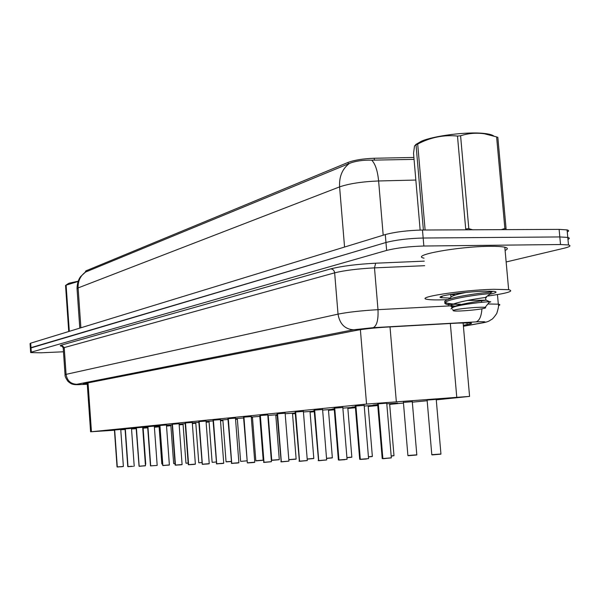 <?xml version="1.0" encoding="UTF-8"?>
<svg xmlns="http://www.w3.org/2000/svg" width="600" height="600" viewBox="0 0 600 600"><rect width="100%" height="100%" fill="white"/><g stroke="black" fill="none" stroke-linecap="round" stroke-linejoin="round"><path stroke-width="0.9" d="M377.64 403.868L386.745 403.155M355.298 406.08L364.178 405.39M334.163 408.18L342.817 407.505M314.138 410.168L322.582 409.507M295.132 412.05L303.382 411.412M277.08 413.842L285.135 413.22M259.897 415.545L267.78 414.938M243.532 417.173L251.243 416.58M227.933 418.717L235.47 418.14M213.038 420.195L220.417 419.632M198.795 421.612L206.025 421.058M185.175 422.963L192.263 422.423M172.132 424.26L179.078 423.728M159.637 425.498L166.44 424.98M147.645 426.69L159.645 425.67M136.132 427.83L147.653 426.847M125.062 428.933L136.14 427.98M114.427 429.99L125.078 429.075M427.11 400.072L436.222 399.36M403.403 402.397L412.29 401.7M377.715 404.82L373.013 405.105L377.7 404.572M386.798 403.83L397.575 403.103L389.64 403.912M355.373 406.98L351.96 407.168L355.358 406.763M364.23 406.028L375.923 405.232L368.175 406.013M334.23 409.013L331.98 409.132L334.215 408.84M342.87 408.112L355.395 407.243M314.197 410.94L312.998 410.993L314.19 410.805M322.635 410.085L334.252 409.245M303.428 411.96L314.22 411.158M285.18 413.745L295.207 412.987M267.817 415.44L277.147 414.728M252.442 417.173L251.295 417.255M251.28 417.06L259.965 416.385M237.33 418.658L235.522 418.785M235.507 418.605L243.6 417.967M222.877 420.067L220.462 420.24M220.447 420.075L227.993 419.482M209.04 421.425L206.07 421.635M206.062 421.485L213.09 420.923M195.772 422.722L192.3 422.97M192.292 422.835L198.847 422.31M183.045 423.975L179.115 424.245M179.108 424.132L185.227 423.63M170.828 425.168L166.477 425.475M166.47 425.37L172.185 424.897M159.09 426.322L154.358 426.645M154.35 426.562L159.683 426.12M147.697 427.433L142.718 427.77M142.71 427.71L147.683 427.283M154.365 426.772L159.097 426.457M136.178 428.55L131.528 428.85M131.528 428.812L136.17 428.408M142.725 427.905L147.705 427.56M131.542 429.015L136.192 428.685M413.895 157.462L374.243 158.25C363.315 158.648 354.608 160.028 348.12 162.398L85.852 270.892L85.155 272.25M143.13 428.168L147.727 427.808M154.403 427.26L159.12 426.817M436.268 399.847L469.575 396.397L366.555 404.077L91.448 431.73L114.442 430.23M120.765 429.78L125.108 429.472M166.523 426.097L170.865 425.67M179.16 424.868L183.083 424.485M192.345 423.585L195.81 423.248M206.115 422.243L209.077 421.957M220.507 420.84L222.923 420.607M235.567 419.377L237.375 419.197M251.34 417.84L252.487 417.728M267.877 416.235L268.298 416.19M275.812 415.463L277.192 415.327M292.538 413.835L295.252 413.565M310.08 412.125L314.265 411.72M328.493 410.332L334.29 409.77M347.85 408.45L355.433 407.715M368.212 406.47L377.775 405.54M389.678 404.377L403.463 403.035M412.327 402.173L427.162 400.732M136.148 428.048L131.498 428.445M147.66 426.908L142.688 427.335M159.653 425.715L154.32 426.18M125.078 429.143L120.75 429.51M159.105 426.525L154.373 426.923M166.493 425.603L170.843 425.317M170.843 425.377L166.5 425.752M179.13 424.38L183.06 424.125M183.06 424.178L179.137 424.53M192.315 423.105L195.788 422.895M195.788 422.925L192.322 423.248M206.077 421.778L208.792 421.627L206.093 421.912M220.478 420.397L222.315 420.3L220.485 420.518M235.538 418.957L236.43 418.92L235.545 419.048M277.163 414.93L275.782 415.043M268.252 415.627L267.832 415.658M295.222 413.183L292.507 413.408M314.235 411.338L310.043 411.697M334.26 409.388L328.455 409.897M355.403 407.31L347.812 408M147.712 427.635L143.123 428.018M30.652 352.418L30.367 348.12L30.99 347.655L385.965 242.49C396.067 239.895 408.472 238.41 423.165 238.02L559.815 236.94L567.787 237.435C569.745 237.892 569.805 238.545 567.967 239.392M414.06 159.375L371.737 160.155C362.595 159.99 355.14 161.093 349.373 163.462L85.523 272.07L80.625 276.57C78.367 279.57 77.168 283.567 77.025 288.548M30.352 347.933L30.068 343.642L30.69 343.163L385.298 234.57C395.393 231.9 407.783 230.385 422.475 230.032L559.118 229.373L567.082 229.913C569.048 230.4 569.107 231.083 567.278 231.96M63.472 351.78L41.115 352.793L30.668 352.605L31.297 352.155L386.632 250.417C396.75 247.905 409.155 246.435 423.855 246.022L560.52 244.522L568.485 244.965C571.41 245.692 569.963 246.772 564.15 248.205L506.145 261.975M30.367 348.12L385.965 242.49C396.067 239.895 408.472 238.41 423.165 238.02L559.815 236.94L567.787 237.435L567.082 229.913M463.327 325.26L467.123 324.585C471.48 323.79 472.605 323.235 470.498 322.928L457.778 323.085L386.752 327.09C374.385 327.862 364.493 328.913 357.075 330.24L83.955 383.663L83.137 384.022L87.262 384.12M117.188 466.912L114.562 429.84M117.292 466.912L121.358 466.62C123.9 466.463 123.885 466.493 121.328 466.732L117.292 466.912L114.66 429.832M127.905 466.575L125.205 428.775M132.172 466.283L128.01 466.575L132.172 466.283C134.73 466.118 134.708 466.155 132.142 466.388L128.017 466.68M128.01 466.575L125.31 428.768M136.118 427.68L139.058 466.23L136.275 427.673M145.373 465.817L139.163 466.222L136.387 427.658M150.653 465.862L147.803 426.518M150.69 465.938L147.915 426.51M447.63 299.655L443.918 299.798C436.118 300.038 430.673 299.903 427.582 299.4C413.213 297.63 461.707 290.017 493.665 289.298L508.643 289.657C514.635 291.112 507.48 293.272 487.17 296.13M424.028 258.157C409.597 255.39 457.875 246.45 489.825 246.337C496.838 246.27 501.832 246.562 504.817 247.215C508.072 247.987 508.17 249.067 505.103 250.44M450.188 298.103L441.143 297.69C433.68 296.362 464.662 291.668 484.612 291.21L493.815 291.353C497.798 291.885 496.47 292.822 489.84 294.173M489.097 291.293L489.675 291.157M66.488 284.76L69 283.2L78.097 281.243M68.73 331.507L65.543 285.39L66.113 285.165L69.308 331.335M78.015 281.483L66.113 285.165M415.688 144.555L421.537 141.15C434.303 135.705 467.145 131.565 483.675 133.387C488.73 133.898 492.082 134.752 493.732 135.968M423.382 230.032L416.018 144.735L417.69 144.067L425.115 230.017M457.493 136.065L460.59 135.78L468.81 228.66L465.697 228.93L457.493 136.065C443.685 134.67 430.418 137.34 417.69 144.067M501.24 229.65L504.87 228.502L496.612 136.92L484.627 133.815C476.377 132.623 468.36 133.282 460.59 135.78M496.612 136.92L497.827 137.333L506.085 228.743L504.87 228.502M468.81 228.66L472.74 229.792M481.478 294.428L490.785 293.483C485.265 293.745 458.7 297.127 448.942 300.555C444.66 302.04 443.692 303.225 446.048 304.11L448.995 304.98M490.785 292.343C492.457 292.103 492.48 292.028 490.845 292.118L490.77 292.125C485.438 292.35 458.647 295.748 448.83 299.212C445.612 300.353 444.263 301.29 444.78 302.04M446.048 304.11L445.935 302.782C448.673 303.683 453.472 304.163 460.335 304.207L447 304.41M450.353 294.562L455.67 294.907M455.918 293.61L460.14 293.715M456.03 309.638C463.08 308.175 482.085 306.712 485.107 307.41C486.42 307.673 485.58 308.1 482.588 308.692C475.665 310.08 458.34 311.468 454.23 310.957C452.272 310.725 452.873 310.29 456.03 309.638M450.982 308.925L453.57 307.043C461.61 304.343 485.002 301.71 489.54 301.733L489.675 301.733C491.243 301.725 491.115 301.882 489.3 302.197M451.103 305.46L455.123 306.157M416.018 144.735L414.533 145.898L413.535 153.308L420.15 230.07M466.072 292.447C455.895 294.42 450.623 296.288 450.27 298.043L448.515 299.325M467.385 300.442L485.85 300.195C481.035 300.803 454.515 304.748 451.597 307.853M450.533 294.397L451.043 296.858M485.49 297.375L486.548 297.337L485.228 297.57C477.487 298.298 443.707 304.245 451.912 306.803L453.097 307.2M159.623 425.332L162.743 465.48L159.803 425.317M169.29 465.06L162.855 465.48L159.922 425.31M175.335 465.082L172.312 424.072M180.442 464.722C182.648 464.595 182.498 464.647 179.985 464.88L175.462 465.082L172.433 424.065M188.483 464.67L185.37 422.768M193.785 464.295C195.93 464.175 195.75 464.228 193.252 464.46L188.512 464.745M188.61 464.67L195.375 464.123L188.61 464.67L185.498 422.76M198.78 421.425L202.215 464.243L199.005 421.41M207.712 463.853C209.79 463.732 209.587 463.793 207.105 464.025L202.35 464.235L199.132 421.395M213.022 420L216.57 463.793L213.255 419.985M216.788 463.897L216.33 463.793M222.263 463.38C224.288 463.275 224.062 463.335 221.587 463.567L216.705 463.785L213.39 419.97M227.917 418.515L231.593 463.32L228.165 418.493M231.817 463.425L231.33 463.32M237.487 462.893C239.46 462.795 239.205 462.862 236.745 463.088L231.735 463.312L228.308 418.485M243.517 416.955L247.327 462.825L243.788 416.933M247.327 462.825L243.938 416.925M247.605 462.938L252.63 462.585L247.605 462.938M259.882 415.32L263.827 462.3L260.168 415.298M264.075 462.42L263.535 462.308M270.142 461.85L263.993 462.3L260.325 415.283M277.058 413.603L281.16 461.76L277.365 413.58M281.415 461.873L280.837 461.76M287.692 461.287L281.325 461.752L277.53 413.565M295.118 411.803L299.377 461.183L295.44 411.772M299.64 461.303L299.032 461.19M306.127 460.702L299.55 461.183L295.62 411.757M314.115 409.905L318.548 460.582L314.468 409.875M318.825 460.702L318.18 460.582M325.53 460.08L318.735 460.575L314.655 409.86M334.14 407.903L338.377 459.9L338.76 459.945L334.522 407.873M339.045 460.072L338.362 459.952M338.955 459.945L347.062 459.3L338.955 459.945L334.718 407.857M355.275 405.795L359.678 459.217L360.09 459.278L355.68 405.757M360.39 459.405L359.663 459.278M360.3 459.27L368.587 458.618L360.3 459.27L355.89 405.743M377.61 403.56L382.2 458.505L382.642 458.565L378.053 403.522M390.368 458.018L382.868 458.558L378.27 403.507M85.852 270.892L85.92 271.92M348.12 162.398L348.255 163.942M374.243 158.25L374.407 160.178M88.035 382.86L91.448 431.73M360.382 329.678L366.555 404.077M390.015 326.91L396.322 401.61M450.338 323.505L456.765 397.207M349.373 163.462C342.322 168.817 339.06 176.625 339.593 186.885L78.105 287.925C77.858 281.115 80.332 275.827 85.523 272.07M371.737 160.155C375.33 163.95 377.618 170.887 378.615 180.968C362.212 181.627 349.207 183.6 339.593 186.885L344.558 247.042M80.887 327.788L78.105 287.925L77.062 289.043L79.785 328.125M415.838 180.053L378.615 180.968L383.19 235.215M559.118 229.373L560.52 244.522M30.69 343.163L31.297 352.155M385.298 234.57L386.632 250.417M422.475 230.032L423.855 246.022M463.41 326.19L482.085 322.89C487.043 321.907 485.857 321.532 478.537 321.743L373.275 327.668L353.407 329.782L76.793 384.3C75.36 384.638 76.95 384.705 81.555 384.51L87.278 384.24M481.928 308.812C481.388 316.312 479.452 320.663 476.115 321.862M481.65 302.325L481.515 300.84M62.115 346.252C59.918 346.005 59.722 345.623 61.537 345.082L330.788 268.868C341.767 266.093 356.73 264.202 375.675 263.205L424.283 261.142M81.555 384.51L81.383 384.525C77.055 384.81 74.227 384.713 72.915 384.248C71.745 384.173 70.058 383.168 67.845 381.233C65.752 378.127 64.823 376.013 65.062 374.888L66.067 374.355L64.23 347.595L63.233 348.3L65.047 374.67M487.882 303.96L498.322 304.185C500.287 304.493 500.325 304.972 498.442 305.625M76.793 384.3C70.695 384.007 67.125 380.692 66.067 374.355L338.032 314.13C347.865 312.157 361.192 310.673 378 309.668L374.49 267.87C357.705 268.763 344.43 270.428 334.65 272.843L64.23 347.595L61.537 345.082M373.275 327.668C376.875 325.748 378.442 319.748 378 309.668L450.787 305.843M424.673 265.688L374.49 267.87L375.675 263.205M353.407 329.782C344.835 329.16 339.712 323.94 338.032 314.13L334.65 272.843C334.237 270.397 332.947 269.077 330.788 268.868M87.278 384.248L81.03 384.533M484.44 322.522L482.085 322.89M466.965 322.778L467.123 324.585M121.358 466.62L123.375 466.403M162.045 464.055L162.442 463.935M173.873 463.65L175.028 463.485M186.172 463.237L188.153 463.013M131.49 428.295L134.205 466.058M139.163 466.222L145.455 465.697L139.26 466.327M150.765 465.855L157.087 465.442M198.998 462.803L201.862 462.51M212.362 462.345L216.195 461.985M222.862 419.88L226.05 461.737L231.195 461.423M226.05 461.76L231.202 461.535L226.305 461.873M162.855 465.48L169.38 464.933M175.462 465.082L182.1 464.528M192.248 422.243L195.375 464.1M240.87 461.377L246.9 460.822M252.428 416.963L255.817 460.717L263.205 460.155M263.108 460.29L256.095 460.868M268.23 415.41L271.74 460.178L279.285 459.6M279.188 459.735L272.025 460.327M288.81 459.63L296.13 459.015M296.032 459.158L288.817 459.757L296.13 459.053L292.485 413.183M307.185 458.993L313.793 458.408M313.702 458.55L307.2 459.127L313.8 458.445L310.028 411.45M202.35 464.235L209.235 463.658M216.705 463.785L223.725 463.192L216.817 463.897M231.735 463.312L238.89 462.705M247.478 462.817L254.775 462.195M253.433 462.382C255.345 462.293 255.075 462.36 252.623 462.585L254.782 462.232L251.228 416.362M263.993 462.3L271.433 461.662M326.535 458.31L332.34 457.763M332.25 457.912L326.543 458.445L332.347 457.808L328.44 409.643M346.92 457.582L351.84 457.088M351.743 457.245L346.928 457.725L351.84 457.14L347.79 407.737M368.438 456.81L372.36 456.382M372.263 456.54L368.445 456.952L372.36 456.435L368.153 405.728M391.178 455.978L393.982 455.632M393.412 455.798L391.185 456.12L393.99 455.692L389.618 403.62M403.38 402.082L407.903 455.505L416.812 454.845M416.722 455.01L408.3 455.707M427.08 399.75L431.798 454.68L440.94 454.013M440.85 454.185L432.217 454.897M281.325 461.752L288.923 461.107M299.55 461.183L307.312 460.515M318.735 460.575L326.663 459.9M342.795 407.228L347.055 459.248M364.147 405.097L368.58 458.558M382.178 458.572L382.657 458.61M382.868 458.558L391.327 457.83M87.188 383.025L90.6 431.827M463.11 322.845L469.575 396.397M568.485 244.965L567.787 237.435M463.41 326.265L482.775 322.837C486.18 322.215 488.505 321.465 489.757 320.595C492.037 318.825 491.737 320.663 496.748 313.485C498.428 308.19 498.96 305.093 498.322 304.185L497.46 294.593M63.21 348L62.13 346.215M145.74 464.228L143.115 427.875M120.735 429.368L123.375 466.418L117.382 467.01M117.045 466.897L114.42 429.847M161.835 463.935L159.075 426.165M173.655 463.53L170.812 425.01M185.955 463.11L183.038 423.803M127.755 466.56L125.055 428.79M145.462 465.713L142.672 427.185M157.178 465.338L154.312 426.022M150.48 465.847L147.63 426.533M508.643 289.657L504.817 247.215M442.463 296.055L441.143 297.69M483.675 133.387L484.627 133.815M490.89 293.475L490.77 292.125M485.107 307.41L489.675 301.733M453.48 310.305L452.49 309.457M451.987 307.65L451.912 306.803M485.85 300.195L485.61 297.51M450.945 305.918L453.397 307.095M485.228 297.57L490.785 293.483M489.533 301.733L486.188 300.142M490.845 292.118L488.798 291.15M198.765 462.675L195.757 422.55M212.115 462.217L209.025 421.245M166.433 424.815L169.38 464.947L162.96 465.585M179.062 423.555L182.1 464.543L175.56 465.188M175.14 465.067L172.125 424.088M188.273 464.647L185.16 422.783M240.6 461.243L237.315 418.455M259.793 416.4L263.205 460.185L255.81 460.748M275.76 414.825L279.285 459.63L271.733 460.207M206.01 420.87L209.235 463.68L202.455 464.347M223.733 463.215L220.403 419.438M235.455 417.938L238.89 462.735L231.847 463.433M267.757 414.713L271.44 461.7L264.105 462.42M412.26 401.385L416.82 454.905L407.88 455.565M436.2 399.03L440.947 454.08L431.768 454.748M285.12 412.98L288.93 461.145L281.445 461.88M303.368 411.165L307.312 460.56L299.67 461.31M322.567 409.245L326.663 459.945L318.855 460.71M344.925 459.675L339.082 460.08M366.465 459L360.428 459.412M386.715 402.847L391.335 457.897L382.995 458.707"/></g></svg>
